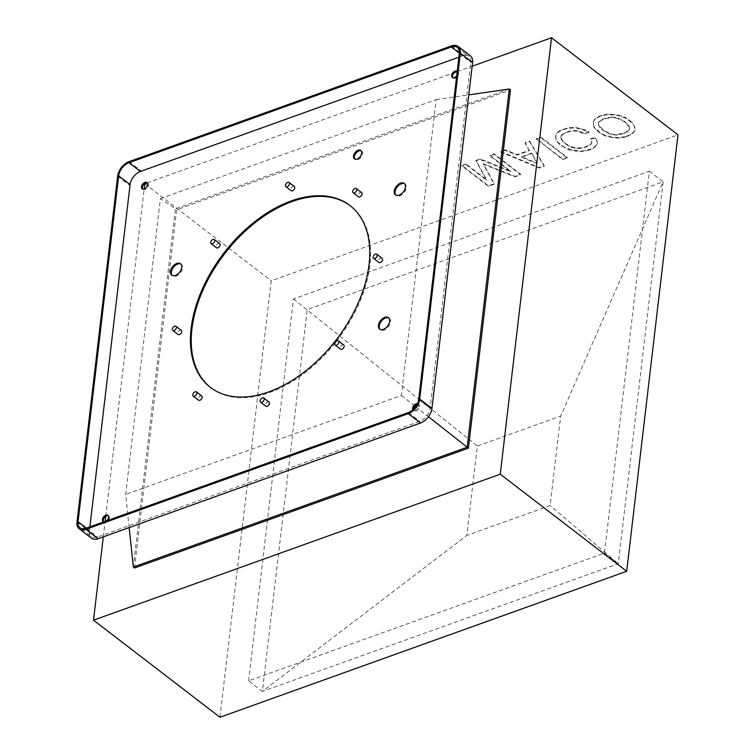 <?xml version="1.0" encoding="UTF-8"?>
<svg xmlns="http://www.w3.org/2000/svg" width="755" height="755" viewBox="0 0 755 755"><rect width="100%" height="100%" fill="white"/><g stroke="black" fill="none" stroke-linecap="round" stroke-linejoin="round"><path stroke-width="0.57" stroke-dasharray="3.77 2.83" d="M147.159 182.87L454.444 72.593M457.2 71.602L472.139 66.242M103.303 536.862L105.115 521.384M105.719 516.297L144.177 188.929M134.56 567.977L176.642 209.758L510.484 89.939M219.96 717.25L271.234 280.803L677.981 134.824M248.593 680.85L293.45 298.961L649.357 171.234L604.491 553.122L248.593 680.85L262.372 691.429L307.238 309.541L663.135 181.813L618.279 563.702L262.372 691.429L466.835 535.418L477.339 446.016L560.654 416.109L550.15 505.52L466.835 535.418M649.357 171.234L663.135 181.813L560.654 416.109M293.45 298.961L477.339 446.016M604.491 553.122L618.279 563.702L550.15 505.52M144.781 183.729L271.234 280.803M466.024 164.496L486.579 180.266L475.943 160.938L480.076 159.456L510.54 171.668L489.986 155.898L494.119 154.407L520.629 174.764L514.853 176.84L483.313 164.26L494.195 184.258L488.409 186.334L461.9 165.977L466.09 163.948L486.645 179.718L476.009 160.39L480.142 158.909L510.597 171.121L490.052 155.351L494.185 153.869L520.695 174.216L514.91 176.293L483.379 163.722L494.261 183.71L488.476 185.787L461.966 165.43L466.09 163.948M571.752 147.461L578.783 148.669L584.738 147.65L591.174 144.224L591.75 141.402L590.665 139.175L595.459 138.203L596.875 140.685L597.46 143.459L596.724 145.215L593.005 148.414L588.381 150.453L579.698 151.698L568.619 149.707L559.672 144.696L556.02 140.034L555.689 137.92L555.68 136.051L557.492 132.786L561.871 130.096L567.156 128.577L573.026 127.963L577.16 128.341L581.218 129.124L588.994 132.304L584.455 133.937L578.075 131.37L573.942 130.993L567.996 132.002L563.362 134.041L560.974 136.391L561.144 139.316L564.212 143.072L568.94 146.225L571.752 147.461L571.818 146.914L576.943 148.055L584.804 147.112L591.24 143.677L591.816 140.855L590.731 138.627L595.525 137.655L597.526 142.912L595.299 146.328L590.92 149.018L582.077 151.066L572.318 150.094L564.457 147.31L557.832 142.223L556.086 139.486L555.746 135.504L556.567 133.342L559.785 130.7L567.222 128.029L573.092 127.416L577.226 127.793L584.512 129.662L589.06 131.766L584.521 133.39L578.141 130.832L574.008 130.445L568.053 131.464L561.616 134.89L560.795 137.051L562.371 140.59L566.269 144.054L571.818 146.914M536.258 139.288L540.797 137.655L567.316 158.012L562.768 159.645L536.324 138.741L562.834 159.097L567.373 157.465L540.863 137.108L536.324 138.741M625.971 136.957L619.61 138.127L613.154 137.825L606.208 136.211L601.99 134.371L595.355 129.284L593.609 126.547L593.27 122.555L594.091 120.394L597.309 117.752L601.943 115.713L608.303 114.552L618.062 115.534L625.923 118.308L632.558 123.395L634.294 126.132L634.974 130.37L632.832 133.38L625.971 136.957L626.037 136.419L619.676 137.58L613.22 137.278L606.274 135.664L602.046 133.824L595.421 128.737L593.675 126L593.336 122.017L594.157 119.856L597.375 117.204L601.999 115.175L608.37 114.005L618.128 114.987L625.989 117.761L632.615 122.848L635.03 127.963L634.294 131.587L630.661 134.381L626.037 136.419M529.34 150.736L525.102 143.29L529.642 141.657L544.176 166.317L539.221 168.091L500.725 152.038L505.274 150.405L516.948 155.181L529.34 150.736L525.169 142.742L529.708 141.119L544.242 165.77L539.287 167.553L500.791 151.491L505.34 149.858L517.005 154.633L529.406 150.188M509.266 89.005L175.415 208.814L176.642 209.758M129.171 527.585L125.67 494.431L160.428 198.565L175.415 208.814L133.333 567.043M160.428 198.565L436.154 99.613L401.405 395.469L125.67 494.431M401.405 395.469L414.759 405.982M415.675 406.7L428.444 416.751M436.154 99.613L468.78 94.875M361.739 151.16A5.276 3.265 127.5 0 1 362.532 153.812A5.276 3.265 127.5 0 1 359.606 158.71A5.276 3.265 127.5 0 1 355.284 159.503M350.301 205.794A114.618 70.989 127.5 0 1 350.716 206.096A114.618 70.989 127.5 0 1 369.893 265.09A114.618 70.989 127.5 0 1 305.416 372.385A114.618 70.989 127.5 0 1 211.117 387.938A114.618 70.989 127.5 0 1 210.711 387.617M180.171 263.816A7.201 4.464 127.5 0 1 181.257 264.288A7.201 4.464 127.5 0 1 182.54 268.053A7.201 4.464 127.5 0 1 178.397 274.867A7.201 4.464 127.5 0 1 172.442 275.679M403.878 183.522A7.201 4.464 127.5 0 1 404.963 184.003A7.201 4.464 127.5 0 1 406.247 187.769A7.201 4.464 127.5 0 1 402.104 194.573A7.201 4.464 127.5 0 1 396.148 195.394M389.146 318.176A7.201 4.464 127.5 0 1 389.863 324.254A7.201 4.464 127.5 0 1 384.182 329.982A7.201 4.464 127.5 0 1 380.416 329.624M117.648 176.17L129.888 185.57A13.099 8.116 127.5 0 1 141.336 171.007L463.683 55.323A13.099 8.116 -52.5 0 1 470.384 55.842M129.888 185.57L89.26 531.454A13.099 8.116 -52.5 0 0 91.449 538.192M108.645 515.92A3.926 2.435 127.5 0 1 109.343 517.977A3.926 2.435 127.5 0 1 107.087 521.686A3.926 2.435 127.5 0 1 103.841 522.13M457.209 71.546A3.926 2.435 127.5 0 1 457.889 71.819A3.926 2.435 127.5 0 1 458.587 73.877A3.926 2.435 127.5 0 1 456.322 77.595A3.926 2.435 127.5 0 1 453.075 78.039M147.744 183.125A3.926 2.435 127.5 0 1 148.442 185.183A3.926 2.435 127.5 0 1 146.177 188.901A3.926 2.435 127.5 0 1 142.931 189.345M417.09 404.406A3.926 2.435 127.5 0 1 418.789 404.614A3.926 2.435 127.5 0 1 419.487 406.671A3.926 2.435 127.5 0 1 417.232 410.38A3.926 2.435 127.5 0 1 413.985 410.824A3.926 2.435 127.5 0 1 413.391 408.861M417.421 403.736A3.926 2.435 127.5 0 1 418.015 404.019A3.926 2.435 127.5 0 1 418.676 406.039A3.926 2.435 127.5 0 1 416.467 409.72A3.926 2.435 127.5 0 1 413.24 410.258A3.926 2.435 127.5 0 1 412.843 409.823M457.926 71.857L457.115 71.225A3.926 2.435 127.5 0 1 457.766 73.254A3.926 2.435 127.5 0 1 456.709 75.745M458.898 57.172L462.739 55.785A11.787 7.305 127.5 0 1 468.77 56.257A11.787 7.305 127.5 0 1 470.743 62.325L430.105 408.21A11.787 7.305 -52.5 0 1 419.799 421.309L97.461 536.994A11.787 7.305 -52.5 0 1 91.43 536.531L80.011 527.764M86.391 528.104L89.458 530.463L89.883 526.848M89.458 530.463A11.787 7.305 -52.5 0 0 91.43 536.531M201.708 395.969A2.624 1.623 -52.5 0 0 199.565 396.356A2.624 1.623 -52.5 0 0 198.112 398.791A2.624 1.623 -52.5 0 0 198.508 400.112M361.626 192.619A2.624 1.623 -52.5 0 0 359.474 193.016A2.624 1.623 -52.5 0 0 358.021 195.451A2.624 1.623 -52.5 0 0 358.417 196.762M343.723 344.997A2.624 1.623 -52.5 0 0 341.571 345.394A2.624 1.623 -52.5 0 0 340.118 347.829A2.624 1.623 -52.5 0 0 340.514 349.14M219.611 243.591A2.624 1.623 -52.5 0 0 217.468 243.978A2.624 1.623 -52.5 0 0 216.015 246.413A2.624 1.623 -52.5 0 0 216.411 247.734M382.087 258.257A2.624 1.623 -52.5 0 0 379.935 258.654A2.624 1.623 -52.5 0 0 378.481 261.088A2.624 1.623 -52.5 0 0 378.878 262.4M294.327 186.542A2.624 1.623 -52.5 0 0 292.176 186.938A2.624 1.623 -52.5 0 0 290.722 189.373A2.624 1.623 -52.5 0 0 291.119 190.694M181.247 330.331A2.624 1.623 -52.5 0 0 179.105 330.728A2.624 1.623 -52.5 0 0 177.651 333.163A2.624 1.623 -52.5 0 0 178.048 334.474M269.007 402.037A2.624 1.623 -52.5 0 0 266.864 402.434A2.624 1.623 -52.5 0 0 265.411 404.869A2.624 1.623 -52.5 0 0 265.807 406.181M106.493 520.884A3.926 2.435 127.5 0 1 103.784 521.856M521.497 157.276L537.06 163.646L531.822 153.576L521.497 157.276L521.563 156.738L531.888 153.029L537.126 163.099L521.563 156.738M615.674 117.884L611.531 117.497L603.103 119.403L599.14 121.951L598.319 124.113L599.904 127.652L601.81 129.577L609.342 133.965L616.373 135.173L624.81 133.276L628.773 130.728L629.595 128.567L629.17 126.849L624.111 121.574L615.674 117.884L615.731 117.336L618.628 118.167L624.177 121.026L629.236 126.302L629.651 128.02L628.83 130.181L624.866 132.729L616.439 134.635L612.305 134.248L603.858 130.558L598.8 125.283L598.385 123.565L599.206 121.404L603.169 118.856L611.597 116.95L615.731 117.336M475.943 160.938L476.009 160.39M486.579 180.266L486.645 179.718M480.076 159.456L480.142 158.909M510.54 171.668L510.597 171.121M489.986 155.898L490.052 155.351M494.119 154.407L494.185 153.869M520.629 174.764L520.695 174.216M514.853 176.84L514.91 176.293M483.313 164.26L483.379 163.722M494.195 184.258L494.261 183.71M488.409 186.334L488.476 185.787M461.9 165.977L461.966 165.43M576.886 148.603L576.943 148.055M574.649 148.282L574.715 147.744M578.783 148.669L578.849 148.122M581.926 148.291L581.992 147.744M584.738 147.65L584.804 147.112M587.211 146.763L587.277 146.215M589.362 145.621L589.428 145.073M591.174 144.224L591.24 143.677M591.835 142.865L591.901 142.317M591.75 141.402L591.816 140.855M590.665 139.175L590.731 138.627M595.459 138.203L595.525 137.655M596.875 140.685L596.941 140.137M597.46 143.459L597.526 142.912M596.724 145.215L596.78 144.677M595.233 146.876L595.299 146.328M593.005 148.414L593.071 147.876M590.863 149.565L590.92 149.018M588.381 150.453L588.447 149.905M585.569 151.085L585.635 150.538M582.02 151.613L582.077 151.066M579.698 151.698L579.764 151.151M575.565 151.321L575.631 150.773M572.252 150.641L572.318 150.094M568.619 149.707L568.675 149.16M564.391 147.857L564.457 147.31M561.663 146.225L561.72 145.677M559.672 144.696L559.738 144.158M557.766 142.77L557.832 142.223M556.02 140.034L556.086 139.486M555.689 137.92L555.746 137.372M555.68 136.051L555.746 135.504M556.501 133.89L556.567 133.342M557.492 132.786L557.558 132.238M559.719 131.238L559.785 130.7M561.871 130.096L561.928 129.549M564.344 129.209L564.41 128.661M567.156 128.577L567.222 128.029M570.714 128.048L570.771 127.501M573.026 127.963L573.092 127.416M577.16 128.341L577.226 127.793M581.218 129.124L581.284 128.586M584.445 130.209L584.512 129.662M588.994 132.304L589.06 131.766M584.455 133.937L584.521 133.39M580.972 132.201L581.039 131.653M578.075 131.37L578.141 130.832M575.848 131.059L575.914 130.511M573.942 130.993L574.008 130.445M570.799 131.37L570.865 130.823M567.996 132.002L568.053 131.464M565.514 132.899L565.58 132.352M563.362 134.041L563.428 133.493M561.55 135.438L561.616 134.89M560.974 136.391L561.04 135.843M560.729 137.599L560.795 137.051M561.144 139.316L561.21 138.769M562.305 141.138L562.371 140.59M564.212 143.072L564.278 142.525M566.203 144.592L566.269 144.054M568.94 146.225L569.006 145.687M567.316 158.012L567.373 157.465M540.797 137.655L540.863 137.108M562.768 159.645L562.834 159.097M601.81 129.577L601.877 129.029M599.904 127.652L599.961 127.104M598.743 125.83L598.8 125.283M598.319 124.113L598.385 123.565M598.564 122.905L598.63 122.357M599.14 121.951L599.206 121.404M600.961 120.545L601.018 120.007M603.103 119.403L603.169 118.856M605.585 118.516L605.652 117.969M608.398 117.884L608.455 117.336M611.531 117.497L611.597 116.95M613.438 117.563L613.504 117.016M618.572 118.705L618.628 118.167M621.384 119.941L621.45 119.394M624.111 121.574L624.177 121.026M626.103 123.103L626.169 122.555M628.009 125.028L628.075 124.481M629.17 126.849L629.236 126.302M629.595 128.567L629.651 128.02M629.349 129.775L629.406 129.228M628.773 130.728L628.83 130.181M626.952 132.125L627.018 131.587M624.81 133.276L624.866 132.729M622.328 134.163L622.394 133.616M619.515 134.796L619.581 134.248M616.373 135.173L616.439 134.635M614.476 135.117L614.542 134.569M612.239 134.796L612.305 134.248M609.342 133.965L609.408 133.418M606.529 132.738L606.595 132.191M603.792 131.106L603.858 130.558M619.61 138.127L619.676 137.58M623.168 137.599L623.224 137.051M617.297 138.212L617.354 137.665M613.154 137.825L613.22 137.278M609.851 137.146L609.908 136.598M606.208 136.211L606.274 135.664M601.99 134.371L602.046 133.824M599.253 132.738L599.319 132.191M597.262 131.21L597.328 130.662M595.355 129.284L595.421 128.737M593.609 126.547L593.675 126M593.279 124.424L593.345 123.877M593.27 122.555L593.336 122.017M594.091 120.394L594.157 119.856M595.082 119.299L595.148 118.752M597.309 117.752L597.375 117.204M599.461 116.61L599.527 116.062M601.943 115.713L601.999 115.175M604.746 115.081L604.812 114.534M608.303 114.552L608.37 114.005M610.616 114.467L610.682 113.92M614.749 114.854L614.815 114.307M618.062 115.534L618.128 114.987M621.705 116.468L621.771 115.921M625.923 118.308L625.989 117.761M628.66 119.941L628.726 119.394M630.651 121.47L630.708 120.923M632.558 123.395L632.615 122.848M634.294 126.132L634.36 125.585M634.964 128.51L635.03 127.963M634.974 130.37L635.03 129.822M634.228 132.134L634.294 131.587M632.832 133.38L632.888 132.833M630.595 134.928L630.661 134.381M628.453 136.07L628.519 135.522M531.822 153.576L531.888 153.029M537.06 163.646L537.126 163.099M529.642 141.657L529.708 141.119M525.102 143.29L525.169 142.742M544.176 166.317L544.242 165.77M539.221 168.091L539.287 167.553M500.725 152.038L500.791 151.491M505.274 150.405L505.34 149.858M516.948 155.181L517.005 154.633M451.452 45.932L463.683 55.323M129.105 161.617L141.336 171.007M77.019 522.054L89.26 531.454M408.38 412.541L419.799 421.309M86.032 528.226L97.461 536.994M459.323 53.558L470.743 62.325M418.685 399.442L430.105 408.21M459.351 53.19L462.739 55.785M418.015 404.019L418.836 404.642M107.871 515.325L108.692 515.948M404.227 183.427L405.039 184.06M210.296 387.315L211.117 387.938M354.416 158.833L355.227 159.465M388.457 317.638L389.278 318.261M180.511 263.721L181.332 264.344M146.97 182.531L147.782 183.163M457.351 47.489L468.77 56.257M171.744 275.15L172.555 275.773M103.086 521.554L103.907 522.186M361.654 151.094L360.833 150.471M452.33 77.463L453.142 78.086M142.185 188.769L142.997 189.392M395.45 194.865L396.262 195.488M349.895 205.473L350.716 206.106M413.23 410.248L414.051 410.88M379.68 329.067L380.501 329.699"/><path stroke-width="1.13" d="M472.139 66.242L551.527 37.75L500.263 474.197L93.516 620.176L103.303 536.862M144.177 188.929L144.781 183.729L147.159 182.87M454.444 72.593L457.2 71.602M105.115 521.384L105.719 516.297M468.402 448.168L134.56 567.977L133.333 567.043L467.185 447.224L509.266 89.005L510.484 89.939L468.402 448.168L428.444 416.751M551.527 37.75L677.981 134.824L626.707 571.271L219.96 717.25L93.516 620.176M500.263 474.197L626.707 571.271M133.333 567.043L129.171 527.585M414.759 405.982L415.675 406.7M468.78 94.875L509.266 89.005M354.859 159.097A5.276 3.265 127.5 0 1 354.35 156.747A5.276 3.265 127.5 0 1 356.889 152.17A5.276 3.265 127.5 0 1 361.013 150.764M210.711 387.617A114.618 70.989 127.5 0 1 191.94 328.954A114.618 70.989 127.5 0 1 256.105 221.904A114.618 70.989 127.5 0 1 350.301 205.794M172.178 275.424A7.201 4.464 127.5 0 1 171.347 272.064A7.201 4.464 127.5 0 1 180.171 263.816M395.884 195.139A7.201 4.464 127.5 0 1 395.063 191.779A7.201 4.464 127.5 0 1 403.878 183.522M380.124 329.34A7.201 4.464 127.5 0 1 380.133 323.234A7.201 4.464 127.5 0 1 385.588 317.978A7.201 4.464 127.5 0 1 388.079 317.723M472.573 62.589A13.099 8.116 -52.5 0 0 470.384 55.842L458.143 46.451A13.099 8.116 -52.5 0 0 451.452 45.932L129.105 161.617A13.099 8.116 127.5 0 0 117.648 176.17L77.019 522.054A13.099 8.116 -52.5 0 0 79.209 528.793A13.099 8.116 -52.5 0 0 85.91 529.321L98.141 538.711L420.488 423.026A13.099 8.116 -52.5 0 0 431.945 408.474L472.573 62.589L460.333 53.19A13.099 8.116 -52.5 0 0 458.143 46.451M79.209 528.802L91.449 538.192A13.099 8.116 -52.5 0 0 98.141 538.711M103.548 521.799A3.926 2.435 127.5 0 1 103.246 520.167A3.926 2.435 127.5 0 1 105.115 516.769A3.926 2.435 127.5 0 1 108.173 515.693M452.783 77.708A3.926 2.435 127.5 0 1 452.481 76.066A3.926 2.435 127.5 0 1 457.209 71.546M142.648 189.014A3.926 2.435 127.5 0 1 142.336 187.372A3.926 2.435 127.5 0 1 144.214 183.975A3.926 2.435 127.5 0 1 147.272 182.899M413.391 408.861A3.926 2.435 127.5 0 1 417.09 404.406M460.333 53.19L419.704 399.074A13.099 8.116 -52.5 0 1 408.257 413.636L85.91 529.321M118.667 175.811A11.787 7.305 -52.5 0 1 128.973 162.703L451.32 47.018A11.787 7.305 127.5 0 1 457.351 47.489A11.787 7.305 127.5 0 1 459.323 53.558L418.685 399.442A11.787 7.305 -52.5 0 1 408.38 412.541L86.032 528.226A11.787 7.305 -52.5 0 1 80.011 527.764A11.787 7.305 -52.5 0 1 78.039 521.696L118.667 175.811L130.087 184.579A11.787 7.305 -52.5 0 1 140.392 171.47L458.898 57.172M412.843 409.823A3.926 2.435 127.5 0 1 412.57 408.228A3.926 2.435 127.5 0 1 417.421 403.736M456.709 75.745A3.926 2.435 127.5 0 1 452.33 77.463A3.926 2.435 127.5 0 1 451.669 75.443A3.926 2.435 127.5 0 1 453.878 71.763A3.926 2.435 127.5 0 1 457.115 71.225M103.784 521.856A3.926 2.435 127.5 0 1 103.095 521.563A3.926 2.435 127.5 0 1 102.435 519.534A3.926 2.435 127.5 0 1 104.643 515.854A3.926 2.435 127.5 0 1 107.871 515.325A3.926 2.435 127.5 0 1 108.531 517.345A3.926 2.435 127.5 0 1 106.493 520.884M394.242 191.157A7.201 4.464 127.5 0 1 398.3 184.409A7.201 4.464 127.5 0 1 404.227 183.427A7.201 4.464 127.5 0 1 405.435 187.136A7.201 4.464 127.5 0 1 401.386 193.875A7.201 4.464 127.5 0 1 395.46 194.865A7.201 4.464 127.5 0 1 394.242 191.157M369.072 264.458A114.618 70.989 127.5 0 1 304.595 371.753A114.618 70.989 127.5 0 1 210.296 387.315A114.618 70.989 127.5 0 1 191.128 328.321A114.618 70.989 127.5 0 1 255.596 221.036A114.618 70.989 127.5 0 1 349.895 205.473A114.618 70.989 127.5 0 1 369.072 264.458M361.72 153.18A5.276 3.265 127.5 0 1 358.748 158.116A5.276 3.265 127.5 0 1 354.416 158.833A5.276 3.265 127.5 0 1 353.529 156.125A5.276 3.265 127.5 0 1 356.492 151.189A5.276 3.265 127.5 0 1 360.833 150.462A5.276 3.265 127.5 0 1 361.72 153.18M384.776 317.355A7.201 4.464 127.5 0 1 388.457 317.638A7.201 4.464 127.5 0 1 388.995 323.735A7.201 4.464 127.5 0 1 383.37 329.359A7.201 4.464 127.5 0 1 379.69 329.067A7.201 4.464 127.5 0 1 379.152 322.97A7.201 4.464 127.5 0 1 384.776 317.355M170.536 271.441A7.201 4.464 127.5 0 1 174.584 264.694A7.201 4.464 127.5 0 1 180.511 263.721A7.201 4.464 127.5 0 1 181.719 267.421A7.201 4.464 127.5 0 1 177.67 274.169A7.201 4.464 127.5 0 1 171.744 275.15A7.201 4.464 127.5 0 1 170.536 271.441M141.525 186.749A3.926 2.435 127.5 0 1 143.733 183.069A3.926 2.435 127.5 0 1 146.97 182.531A3.926 2.435 127.5 0 1 147.621 184.56A3.926 2.435 127.5 0 1 145.413 188.231A3.926 2.435 127.5 0 1 142.185 188.769A3.926 2.435 127.5 0 1 141.525 186.749M89.883 526.848L130.087 184.579M198.508 400.112A2.624 1.623 -52.5 0 0 200.67 399.81A2.624 1.623 -52.5 0 0 202.18 397.338A2.624 1.623 -52.5 0 0 201.708 395.969M358.417 196.762A2.624 1.623 -52.5 0 0 360.579 196.47A2.624 1.623 -52.5 0 0 362.089 193.988A2.624 1.623 -52.5 0 0 361.626 192.619M340.514 349.14A2.624 1.623 -52.5 0 0 342.685 348.848A2.624 1.623 -52.5 0 0 344.186 346.366A2.624 1.623 -52.5 0 0 343.723 344.997M216.411 247.734A2.624 1.623 -52.5 0 0 218.572 247.432A2.624 1.623 -52.5 0 0 220.082 244.96A2.624 1.623 -52.5 0 0 219.611 243.591M378.878 262.4A2.624 1.623 -52.5 0 0 381.039 262.098A2.624 1.623 -52.5 0 0 382.549 259.626A2.624 1.623 -52.5 0 0 382.087 258.257M291.119 190.694A2.624 1.623 -52.5 0 0 293.289 190.392A2.624 1.623 -52.5 0 0 294.79 187.919A2.624 1.623 -52.5 0 0 294.327 186.542M178.048 334.474A2.624 1.623 -52.5 0 0 180.209 334.182A2.624 1.623 -52.5 0 0 181.719 331.7A2.624 1.623 -52.5 0 0 181.247 330.331M265.807 406.181A2.624 1.623 -52.5 0 0 267.968 405.888A2.624 1.623 -52.5 0 0 269.478 403.415A2.624 1.623 -52.5 0 0 269.007 402.037M172.348 329.086A2.624 1.623 -52.5 0 0 172.791 330.435A2.624 1.623 -52.5 0 0 174.943 330.077A2.624 1.623 -52.5 0 0 176.415 327.632A2.624 1.623 -52.5 0 0 175.981 326.283A2.624 1.623 -52.5 0 0 173.82 326.632A2.624 1.623 -52.5 0 0 172.348 329.086M210.711 242.346A2.624 1.623 -52.5 0 0 211.145 243.695A2.624 1.623 -52.5 0 0 213.306 243.336A2.624 1.623 -52.5 0 0 214.779 240.883A2.624 1.623 -52.5 0 0 214.335 239.533A2.624 1.623 -52.5 0 0 212.183 239.892A2.624 1.623 -52.5 0 0 210.711 242.346M352.717 191.383A2.624 1.623 -52.5 0 0 353.161 192.733A2.624 1.623 -52.5 0 0 355.312 192.374A2.624 1.623 -52.5 0 0 356.785 189.92A2.624 1.623 -52.5 0 0 356.351 188.571A2.624 1.623 -52.5 0 0 354.189 188.929A2.624 1.623 -52.5 0 0 352.717 191.383M373.178 257.011A2.624 1.623 -52.5 0 0 373.621 258.361A2.624 1.623 -52.5 0 0 375.773 258.002A2.624 1.623 -52.5 0 0 377.245 255.558A2.624 1.623 -52.5 0 0 376.811 254.209A2.624 1.623 -52.5 0 0 374.65 254.558A2.624 1.623 -52.5 0 0 373.178 257.011M192.808 394.723A2.624 1.623 -52.5 0 0 193.252 396.073A2.624 1.623 -52.5 0 0 195.403 395.714A2.624 1.623 -52.5 0 0 196.876 393.261A2.624 1.623 -52.5 0 0 196.442 391.911A2.624 1.623 -52.5 0 0 194.28 392.27A2.624 1.623 -52.5 0 0 192.808 394.723M285.418 185.305A2.624 1.623 -52.5 0 0 285.862 186.655A2.624 1.623 -52.5 0 0 288.014 186.296A2.624 1.623 -52.5 0 0 289.486 183.843A2.624 1.623 -52.5 0 0 289.052 182.493A2.624 1.623 -52.5 0 0 286.891 182.852A2.624 1.623 -52.5 0 0 285.418 185.305M334.814 343.761A2.624 1.623 -52.5 0 0 335.258 345.111A2.624 1.623 -52.5 0 0 337.409 344.752A2.624 1.623 -52.5 0 0 338.882 342.298A2.624 1.623 -52.5 0 0 338.448 340.949A2.624 1.623 -52.5 0 0 336.296 341.307A2.624 1.623 -52.5 0 0 334.814 343.761M260.107 400.801A2.624 1.623 -52.5 0 0 260.55 402.151A2.624 1.623 -52.5 0 0 262.702 401.792A2.624 1.623 -52.5 0 0 264.175 399.338A2.624 1.623 -52.5 0 0 263.731 397.989A2.624 1.623 -52.5 0 0 261.579 398.347A2.624 1.623 -52.5 0 0 260.107 400.801M419.704 399.074L431.945 408.474M408.257 413.636L420.488 423.026M78.039 521.696L86.391 528.104M128.973 162.703L140.392 171.47M451.32 47.018L459.351 53.19M172.782 330.435L178.086 334.512M211.145 243.695L216.449 247.763M353.161 192.733L358.455 196.8M373.621 258.361L378.916 262.438M193.242 396.073L198.546 400.141M285.862 186.655L291.166 190.722M335.258 345.111L340.562 349.178M260.541 402.151L265.845 406.218M269.035 402.066L263.731 397.989M201.736 395.988L196.442 391.911M181.275 330.35L175.981 326.283M343.752 345.026L338.448 340.949M294.356 186.57L289.052 182.493M361.645 192.648L356.351 188.571M382.115 258.276L376.811 254.209M219.639 243.61L214.335 239.533"/></g></svg>
